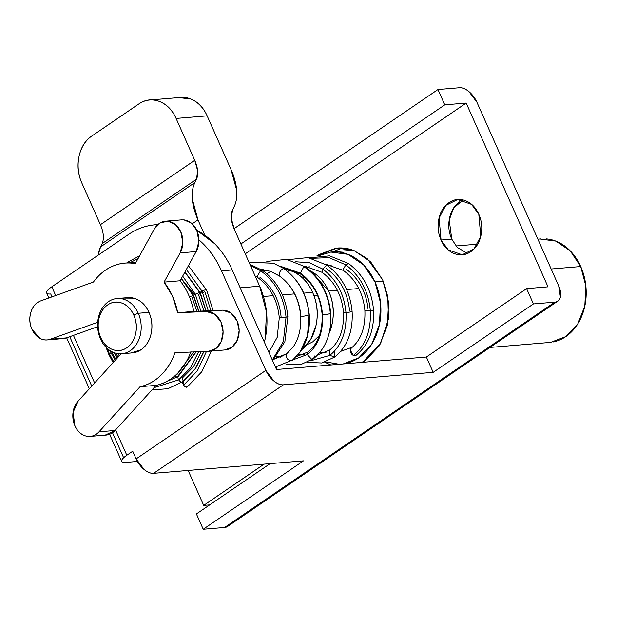 <?xml version="1.0" encoding="UTF-8"?>
<svg xmlns="http://www.w3.org/2000/svg" width="617" height="617" viewBox="0 0 617 617"><rect width="100%" height="100%" fill="white"/><g stroke="black" fill="none" stroke-linecap="round" stroke-linejoin="round"><path stroke-width="0.93" d="M234.221 229.03L234.19 228.969C230.912 221.256 230.372 214.886 232.578 209.857L234.19 206.548L232.578 209.857L231.306 218.395L234.19 228.969L259.672 286.203L234.221 229.03M100.44 224.765L81.768 182.825A34.645 27.187 85.2 0 1 91.709 136.102L138.887 103.918A34.645 27.187 85.2 0 1 150.054 99.985A34.645 27.187 85.2 0 1 176.107 118.449L194.748 160.32L100.409 224.696L81.768 182.825C77.997 174.364 77.086 165.572 79.03 156.456C80.974 147.332 85.2 140.545 91.709 136.102L138.887 103.918C145.396 99.468 152.291 98.666 159.556 101.504C166.821 104.342 172.344 109.996 176.107 118.449L194.748 160.32L197.625 170.685L196.545 179.161L102.198 243.538C104.219 238.501 103.625 232.223 100.409 224.696L194.748 160.32C197.964 167.847 198.566 174.133 196.545 179.161L194.926 182.524L100.579 246.893L102.198 243.538L196.545 179.161L194.926 182.524C192.666 187.028 191.802 192.573 192.342 199.168L197.957 219.868L192.172 223.817L197.957 219.868L204.767 235.162L197.957 219.868A50.239 28.451 -124.3 0 1 194.926 182.524L100.579 246.893A50.239 28.451 55.7 0 0 98.149 255.183M264.385 342.204L265.148 338.949L266.521 312.102L259.672 286.203L240.175 287.83L259.672 286.203A69.297 54.373 -94.8 0 1 264.385 342.196M181.09 97.401A34.645 27.187 -94.8 0 1 207.142 115.865L176.107 118.449L207.142 115.865L231.013 169.467L207.142 115.865C203.379 107.412 197.856 101.759 190.591 98.921L178.575 97.609M231.059 169.582A50.016 28.328 -124.3 0 1 234.19 206.548C236.373 202.06 237.19 196.553 236.635 190.036L231.059 169.582A50.016 28.328 -124.3 0 0 231.013 169.467L231.059 169.582M98.134 255.191L100.579 246.893L102.221 243.499M181.336 278.56L194.409 294.849M342.42 247.995L332.347 251.913M362.457 362.349L380.542 343.708L388.471 318.85L387.769 296.445L382.679 279.848L370.586 261.739L354.127 250.618C348.111 248.265 342.011 247.448 335.833 248.173L318.472 254.775L316.783 255.978L337.036 248.049L353.749 250.471L367.184 258.554L382.679 279.848L388.587 302.183L387.399 325.344L379.301 345.798L365.519 360.444L362.472 362.349M463.051 199.931L453.649 208.037L449.215 219.976L451.76 239.126L441.055 240.021L439.08 217.994L445.798 205.353L457.621 199.522L471.604 204.397L478.792 214.269C481.808 221.033 482.533 228.066 480.982 235.362C479.424 242.666 476.046 248.088 470.833 251.643C465.627 255.199 460.112 255.847 454.297 253.572C448.482 251.304 444.07 246.785 441.055 240.021C438.047 233.249 437.314 226.215 438.872 218.919C440.422 211.623 443.808 206.194 449.014 202.638C454.228 199.083 459.734 198.443 465.55 200.71C471.365 202.985 475.784 207.505 478.792 214.269L480.774 236.288L474.057 248.929L462.226 254.767L448.243 249.893L441.055 240.021L451.76 239.126L457.243 247.394L467.509 253.464M229.617 524.064L224.627 527.466L203.224 529.247L196.407 513.938L203.224 529.247L303.464 460.853L203.224 529.247L224.627 527.466L554.83 302.16L533.427 303.942L526.609 288.633L548.012 286.843L466.182 103.062L245.25 253.811L466.182 103.062L444.78 104.844L437.962 89.534L459.364 87.753A17.322 9.81 -124.3 0 1 476.887 102.175L558.709 285.956A17.322 9.81 -124.3 0 1 557.899 301.065A17.322 9.81 -124.3 0 1 554.83 302.16L224.627 527.466A17.322 9.81 55.7 0 0 227.704 526.37M196.715 230.241L214.685 243.715C221.85 251.05 227.696 259.796 232.216 269.953L276.539 369.506L232.216 269.953L221.518 270.848C216.999 260.69 211.153 251.944 203.98 244.602L198.905 239.851A86.619 67.963 85.2 0 1 221.518 270.848L265.842 370.393L221.518 270.848L232.216 269.953A86.619 67.963 -94.8 0 0 196.723 230.257M157.821 224.611L153.618 224.935C144.663 225.976 136.28 229.169 128.459 234.499L51.805 286.805L55.692 295.543L51.805 286.805L128.459 234.499A86.619 67.963 85.2 0 1 156.386 224.688M73.431 335.378L94.625 382.972L73.431 335.378M115.541 429.964L126.809 455.269L132.709 451.251L136.118 458.909L265.842 370.393L273.794 380.959C277.218 383.782 280.403 385.062 283.357 384.815L433.188 372.344L426.362 357.027L276.539 369.506L426.362 357.027L526.609 288.633L426.362 357.027L433.188 372.344L533.427 303.942L433.188 372.344L283.357 384.815L153.641 473.332L303.464 460.853L153.641 473.332L283.357 384.815A17.322 9.81 -124.3 0 1 265.842 370.393L136.118 458.909L144.07 469.475C147.494 472.29 150.679 473.578 153.641 473.332A17.322 9.81 55.7 0 1 136.118 458.909L132.709 451.251L126.809 455.269L115.541 429.964M181.336 278.552L182.609 279.624M52.005 296.862L50.717 293.962C47.756 294.209 46.391 293.63 46.599 292.234C46.815 290.838 48.55 289.026 51.805 286.805A17.322 4.365 156 0 0 46.668 292.928M330.866 364.979L324.781 362.225L330.866 364.979M69.744 336.705L91.748 386.134M112.525 432.795L123.631 457.745M125.721 462.426L137.39 461.454L125.721 462.426A17.322 4.365 -24 0 1 121.672 461.393A17.322 4.365 -24 0 1 126.809 455.269C123.554 457.498 121.819 459.303 121.603 460.698C121.395 462.094 122.768 462.673 125.721 462.426M270.13 463.629L196.407 513.938L270.13 463.629M234.059 228.66L437.962 89.534L234.059 228.66M240.877 243.977L444.78 104.844L240.877 243.977M459.719 201.744C454.505 205.299 451.127 210.729 449.569 218.025C448.019 225.328 448.744 232.362 451.76 239.126M209.664 504.891L203.695 505.385L188.146 470.455L203.695 505.385L264.169 464.123L203.695 505.385L209.664 504.891M476.887 102.175L558.709 285.956L560.398 297.047C559.642 300.209 557.783 301.914 554.83 302.16L533.427 303.942L526.609 288.633L548.012 286.843L466.182 103.062L444.78 104.844L437.962 89.534L459.364 87.753C462.318 87.506 465.511 88.786 468.928 91.609L476.887 102.175M276.061 366.976L277.164 369.452L276.061 366.976M317.593 295.512L314.007 295.813L317.593 295.512M308.708 270.169A43.306 33.981 85.2 0 1 328.668 291.054L337.383 290.329L328.668 291.054A43.306 33.981 85.2 0 1 329.046 333.496M358.793 288.548L346.607 289.566L358.793 288.548M328.252 252.461A56.301 44.177 85.2 0 1 374.974 281.9L383.273 281.213L374.974 281.9A56.301 44.177 85.2 0 1 345.034 363.644M553.071 341.995A51.967 40.776 -94.8 0 0 580.713 266.536L551.158 268.997L580.713 266.536L585.841 285.956L584.808 306.094L577.767 323.886L565.789 336.62L550.688 342.366M133.766 315.056A24.256 19.027 85.2 0 1 126.801 347.764A24.256 19.027 85.2 0 1 100.748 337.592L100.532 339.018A27.719 21.749 -94.8 0 0 130.31 350.649A27.719 21.749 -94.8 0 0 138.27 313.274L133.766 315.056L138.27 313.274A27.719 21.749 85.2 0 1 123.531 353.518A27.719 21.749 85.2 0 1 100.532 339.018A27.719 21.749 85.2 0 1 115.271 298.775A27.719 21.749 85.2 0 1 138.27 313.274L148.967 312.379L138.27 313.274A27.719 21.749 -94.8 0 0 108.492 301.644A27.719 21.749 -94.8 0 0 100.532 339.018L100.748 337.592A24.256 19.027 85.2 0 1 107.713 304.883A24.256 19.027 85.2 0 1 133.766 315.056C131.136 309.14 127.272 305.184 122.181 303.194C117.091 301.212 112.271 301.775 107.713 304.883C103.155 307.991 100.193 312.742 98.836 319.128C97.471 325.514 98.111 331.668 100.748 337.592C103.386 343.507 107.242 347.464 112.333 349.453C117.423 351.435 122.243 350.872 126.801 347.764C131.367 344.656 134.321 339.905 135.686 333.519C137.043 327.133 136.403 320.979 133.766 315.056M134.228 352.623A27.719 21.749 -94.8 0 0 148.967 312.379C151.983 319.143 152.708 326.177 151.157 333.481C149.599 340.777 146.221 346.206 141.008 349.762L130.796 353.009M301.705 349.692A43.306 33.981 -94.8 0 0 312.618 292.396L303.78 293.129L312.618 292.396A43.306 33.981 -94.8 0 0 286.92 269.76M294.594 293.893L282.393 294.911L294.594 293.893M273.177 295.682L263.459 296.484L273.177 295.682M122.459 298.921L135.725 298.821C141.54 301.096 145.959 305.616 148.967 312.379A27.719 21.749 -94.8 0 0 125.968 297.888M539.968 238.987L555.878 241.116L570.185 250.795L580.713 266.536A51.967 40.776 -94.8 0 0 546.407 238.895M363.436 361.778L359.279 362.611M346.893 250.726L354.173 250.633M325.691 361.924L339.342 364.269M343.222 363.953L358.809 357.829L371.789 344.031L379.416 324.758L380.535 302.939L374.974 281.9L363.575 264.847L348.073 254.366L330.835 252.06L318.866 255.685M352.477 347.132L340.815 351.297M327.789 265.765L331.298 264.963M298.343 354.428L304.374 354.289M328.923 333.982L332.093 324.025C334.514 312.618 333.381 301.628 328.668 291.054L310.713 271.079M290.075 268.958L287.622 269.86M319.467 335.447L312.827 341.803L306.919 344.803M301.32 276.763L305.23 277.766M285.015 269.374L291.926 271.21C301.011 274.758 307.914 281.822 312.618 292.396C317.323 302.97 318.465 313.953 316.035 325.36L310.744 339.458L301.69 349.708M266.853 273.717L270.932 271.48M74.919 425.815A19.929 15.641 85.2 0 1 78.205 401.019L121.163 353.803L78.205 401.019L73.03 412.488L74.919 425.815A19.929 15.641 85.2 0 0 89.889 436.435A19.929 15.641 85.2 0 0 99.013 431.831L115.063 430.489L99.013 431.831C95.311 435.895 91 437.306 86.064 436.08C81.136 434.846 77.418 431.422 74.919 425.815M63.088 338.602A19.929 15.641 -94.8 0 0 66.397 337.9L50.347 339.234A19.929 15.641 85.2 0 1 47.039 339.936A19.929 15.641 85.2 0 1 31.968 329.324A19.929 15.641 85.2 0 1 40.413 301.011L93.445 282.031A62.363 48.936 85.2 0 1 124.757 263.12A62.363 48.936 85.2 0 1 135.3 263.644L154.497 228.73A19.929 15.641 85.2 0 1 168.179 221.248A19.929 15.641 85.2 0 1 180.758 231.784A19.929 15.641 85.2 0 1 180.156 252.885L164.06 282.108A62.363 48.936 85.2 0 1 172.552 296.283A62.363 48.936 85.2 0 1 177.704 312.742L206.479 311.516A19.921 15.633 85.2 0 1 220.986 322.159A19.921 15.633 85.2 0 1 208.577 351.297L174.95 352.731A62.363 48.936 85.2 0 1 140.074 386.697L156.124 385.363A62.363 48.936 -94.8 0 0 190.761 352.06M181.136 219.883L184.043 219.891L191.417 223.161L196.808 230.45L198.905 241.232L196.206 251.543L180.118 280.774A62.363 48.936 85.2 0 1 188.609 294.949A62.363 48.936 85.2 0 1 193.753 311.408L222.529 310.181L230.889 312.942L237.036 320.817L239.141 330.504L237.329 340.075L232.054 347.155L224.634 349.962A19.921 15.633 -94.8 0 0 237.036 320.817A19.921 15.633 -94.8 0 0 222.529 310.181L206.479 311.516L222.529 310.181L193.753 311.408L177.704 312.742L193.753 311.408A62.363 48.936 -94.8 0 0 188.609 294.949A62.363 48.936 -94.8 0 0 180.118 280.774L164.06 282.108L180.118 280.774L196.206 251.543L180.156 252.885L196.206 251.543A19.929 15.641 -94.8 0 0 196.808 230.45A19.929 15.641 -94.8 0 0 184.228 219.907M105.939 435.101A19.929 15.641 -94.8 0 0 115.063 430.489L156.124 385.363L140.074 386.697C147.818 385.054 154.767 381.237 160.921 375.244C167.076 369.251 171.75 361.747 174.95 352.731L208.577 351.297L215.996 348.489L221.272 341.417L223.084 331.838L220.986 322.159L214.839 314.277L206.479 311.516L177.704 312.742L172.552 296.283L164.06 282.108L180.156 252.885L182.848 242.566L180.758 231.784L175.367 224.495L167.994 221.225L160.428 222.76L154.497 228.73L135.3 263.644C127.426 262.171 119.798 263.058 112.41 266.305C105.029 269.552 98.705 274.789 93.445 282.031L40.413 301.011C35.763 302.808 32.57 306.595 30.85 312.364C29.13 318.133 29.5 323.786 31.968 329.324L39.904 338.34C43.352 340.198 46.83 340.499 50.347 339.234L97.71 322.275L50.347 339.234L66.397 337.9L97.64 326.709L66.397 337.9L62.371 338.664M140.074 386.697L99.013 431.831L140.074 386.697M191 351.397C187.799 360.413 183.126 367.917 176.971 373.91C170.824 379.895 163.875 383.72 156.124 385.363L115.063 430.489L105.129 435.17M133.002 263.282L135.917 262.51M356.179 355.245L353.387 355.431A4.334 3.008 -120.8 0 1 350.603 352.238L350.88 348.512L351.497 347.949M325.321 264.084L343.245 270.377L342.99 269.783L345.828 264.863C360.397 275.899 368.573 291.301 370.347 311.068C368.573 291.301 360.397 275.899 345.828 264.863L342.99 269.783L343.245 270.377C355.878 279.678 363.089 292.967 364.871 310.235L370.347 311.068L373.532 309.973C374.48 329.864 368.665 344.98 356.078 355.323L353.387 355.431C365.48 345.682 371.125 330.897 370.347 311.068L364.871 310.235C365.588 327.403 361.045 340.044 351.243 348.15L350.286 350.147L353.387 355.431C365.48 345.682 371.125 330.897 370.347 311.068L373.532 309.973C371.681 290.152 363.359 274.673 348.559 263.536L329.563 255.839L309.68 257.86M368.056 309.14C366.236 291.81 358.87 278.444 345.975 269.043M345.828 264.863L348.559 263.536L345.828 264.863L329.146 257.651L311.786 258.307L329.146 257.651L345.828 264.863M297.07 355.909L297.864 356.425L297.07 355.909M317.832 354.829L329.686 350.032L329.802 355.392L310.243 360.93L329.802 355.392L334.854 356.988L334.738 351.621M307.59 362.349L321.712 362.997L334.846 356.988L329.802 355.392C341.363 346.075 346.762 331.946 346.014 312.996L343.484 312.31C344.116 329.455 339.512 342.026 329.686 350.032L329.802 355.392C341.363 346.075 346.762 331.946 346.014 312.996L352.106 311.462C350.163 291.64 341.772 276.208 326.925 265.156L307.999 257.59L288.232 259.641M303.919 265.881L322.066 272.321L322.676 269.012L322.066 272.321C334.653 281.714 341.795 295.049 343.484 312.31L346.014 312.996C344.325 294.178 336.543 279.516 322.676 269.012L326.925 265.156L322.676 269.012L309.541 262.78L295.744 261.755L309.541 262.78L322.676 269.012C336.543 279.516 344.325 294.178 346.014 312.996L352.106 311.462C353.14 331.375 347.386 346.553 334.846 356.988M278.483 356.356L280.218 357.266L278.483 356.356M296.422 356.603L308.138 351.929L307.251 354.574L292.813 359.927L307.251 354.574L311.423 359.048L313.613 358.639L314.485 356.009M286.149 364.138L300.386 364.77L313.613 358.639L311.423 359.048L307.251 354.574C318.141 345.79 323.239 332.47 322.529 314.608L322.113 314.315C322.676 331.468 318.017 344.008 308.138 351.929L307.251 354.574C318.141 345.79 323.239 332.47 322.529 314.608C327.473 314.608 330.056 313.984 330.257 312.726C328.252 293.376 320.053 278.437 305.662 267.901L305.322 266.806L286.465 259.356L266.806 261.431M282.486 267.655L300.857 274.226L300.525 273.138L300.857 274.226C313.405 283.697 320.485 297.062 322.113 314.315L322.529 314.608C320.933 296.862 313.598 283.041 300.525 273.138L303.232 267.739L305.322 266.806L303.232 267.739L300.525 273.138L279.802 266.066L300.525 273.138C313.598 283.041 320.933 296.862 322.529 314.608C327.473 314.608 330.056 313.984 330.257 312.726M263.69 269.668L262.433 270.315L263.69 269.668M275.012 358.4L286.635 353.803L274.303 359.125L286.257 354.181C286.149 359.063 288.286 360.991 292.666 359.966L299.862 352.461L307.49 335.54L309.117 314.917C307.05 294.864 298.559 279.378 283.658 268.457L273.493 263.235L249.037 262.31M275.437 367.03L292.666 359.966C288.286 360.991 286.149 359.063 286.257 354.181L292.882 347.386C298.713 339.126 301.327 328.714 300.71 316.151C299.106 298.906 292.042 285.532 279.516 276.046L279.725 276.146C278.768 272.83 280.079 270.261 283.658 268.457L284.013 268.703M279.354 275.892L270.593 271.357L279.725 276.146C292.288 285.663 299.33 298.944 300.857 315.981C302.191 316.544 304.945 316.189 309.117 314.917C304.945 316.189 302.191 316.544 300.857 315.981L300.71 316.151M270.593 271.357L261.076 269.428M279.725 276.146C278.768 272.83 280.079 270.261 283.658 268.457L273.493 263.235L248.952 262.117M268.889 352.307L277.18 337.399L279.285 317.786L281.128 317.315C278.213 318.056 279.848 318.002 286.033 317.153L283.365 341.54L272.321 360.019L283.365 341.54L286.033 317.153C283.967 297.109 275.483 281.622 260.575 270.701L250.456 265.503L260.575 270.701L262.541 270.393L249.924 264.3M259.996 277.473C272.56 286.99 279.601 300.271 281.128 317.315C278.213 318.056 279.848 318.002 286.033 317.153L287.877 316.683C285.895 296.831 277.449 281.398 262.541 270.393L260.575 270.701L257.466 275.976L258.022 277.773L257.466 275.976L260.575 270.701C275.483 281.622 283.967 297.109 286.033 317.153L287.877 316.683L284.869 341.71L272.621 360.698M349.584 310.775C347.672 292.504 339.921 278.398 326.324 268.464M284.175 267.786L284.607 269.081M299.862 352.461L307.49 335.54L309.264 314.747C307.227 294.911 298.759 279.516 283.851 268.549L283.658 268.457C298.559 279.378 307.05 294.864 309.117 314.917L309.264 314.747C310.235 329.478 307.104 342.049 299.862 352.461L292.319 360.32M286.635 353.803L292.882 347.386L286.635 353.803M187.244 386.998L185.455 386.936L183.619 385.193A3.463 1.936 -124 0 1 183.141 384.322L183.396 381.229M203.98 351.497L195.504 368.681L183.295 381.306A3.463 1.936 56 0 0 183.141 384.322A3.463 1.936 56 0 0 183.619 385.193L197.371 370.802L206.487 351.389L197.371 370.802L183.619 385.193A3.463 1.936 56 0 0 187.221 387.013L201.828 371.719L211.361 351.073M208.299 310.783L202.006 291.139A3.463 0.895 156.4 0 0 201.273 291.579A3.463 0.895 156.4 0 0 200.247 292.805A3.463 0.895 -23.6 0 1 201.273 291.579A3.463 0.895 -23.6 0 1 202.006 291.139L186.357 269.436L202.006 291.139L208.299 310.783M200.247 292.805A3.463 0.895 -23.6 0 0 204.852 291.725L210.921 310.675M138.085 258.577L129.932 262.688L138.085 258.577M108.924 354.667A3.463 0.848 155.7 0 1 109.44 353.826L107.258 348.489L109.44 353.826A3.463 0.848 -24.3 0 1 110.998 352.816A3.463 0.848 155.7 0 0 109.44 353.826L113.775 361.917L109.44 353.826L108.916 354.659L113.142 362.619M154.034 387.661L178.706 379.856A3.463 1.944 -124.1 0 1 178.336 379.162A3.463 1.944 -124.1 0 1 178.467 376.169A3.463 1.944 55.9 0 0 178.336 379.162A3.463 1.944 55.9 0 0 178.706 379.856L190.445 367.817L198.597 351.721L190.445 367.817L178.706 379.856L154.034 387.661M201.343 351.605L193.43 366.776L182.216 378.136A3.463 1.944 -124.1 0 1 182.439 381.846A3.463 1.944 -124.1 0 1 178.706 379.856A3.463 1.944 55.9 0 0 182.439 381.846L195.072 368.873L203.687 351.505M200.849 311.107L195.288 294.263A3.463 0.895 156.3 0 0 194.741 294.602A3.463 0.895 156.3 0 0 193.715 295.828A3.463 0.895 -23.7 0 1 194.741 294.602A3.463 0.895 -23.7 0 1 195.288 294.263L182.671 276.138L195.288 294.263L200.849 311.107M200.07 293.06A3.463 0.895 156.3 0 0 195.288 294.263A3.463 0.895 -23.7 0 1 200.07 293.06A3.463 0.895 -23.7 0 1 198.497 294.641L203.872 310.976M111.461 351.497L115.934 359.549L111.461 351.497M178.105 372.768L193.723 351.929M192.149 297.533L196.815 311.276M115.641 353.194L118.14 357.12L115.641 353.194M119.821 353.819L120.415 354.621L119.821 353.819M206.602 290.052A3.463 0.895 156.4 0 0 202.006 291.139A3.463 0.895 -23.6 0 1 206.602 290.052M139.573 255.862L128.614 261.647A3.463 1.99 -124.5 0 0 128.035 262.85L128.614 261.647L126.847 262.942M110.011 350.626L110.636 352.037A3.463 0.856 155.8 0 1 111.068 351.274L110.636 352.037L115.178 360.382M177.603 373.285A3.463 1.944 -124.2 0 1 177.657 376.671A3.463 1.944 -124.2 0 1 174.842 375.869A3.463 1.944 55.8 0 0 177.657 376.671M193.53 296.075A3.463 0.887 156.2 0 0 189.45 296.916A3.463 0.887 -23.8 0 1 193.53 296.075M151.651 99.854L180.681 97.432M459.225 199.391L457.621 199.522M557.776 301.158L227.573 526.463M463.915 254.62L462.226 254.767M121.618 461.269L109.649 434.391M89.342 388.779L66.651 337.808M48.913 297.965L46.684 292.959M155.746 224.727L157.89 224.549M319.521 352.939L325.977 352.4M489.944 347.44L549.647 342.466M121.696 353.765L132.4 352.878M276.701 356.503L283.203 355.963M263.019 270.724L267.338 270.369M117.099 298.52L127.804 297.633M455.971 245.967L477.643 244.162M537.87 239.149L541.016 238.887M331.969 251.944L348.027 250.61M305.831 267.161L310.089 266.806M327.249 265.379L331.53 265.025M209.078 351.266L225.128 349.932M181.591 219.845L165.533 221.179M126.246 262.996L136.102 262.171M63.242 338.586L47.185 339.928M106.193 435.078L91.678 436.288M313.613 358.639C326.084 348.119 331.776 332.91 330.673 313.02C328.66 293.191 320.208 277.789 305.322 266.806M279.285 317.786C277.635 300.556 270.547 287.213 258.022 277.773L255.083 275.892M289.011 268.665L286.897 269.698M273.493 263.235L283.843 268.549M206.101 310.883L200.255 292.828L184.977 271.95M176.192 377.681L178.49 376.146L196.221 351.821M198.844 311.192L193.723 295.851L181.406 278.421M213.112 310.582L206.602 290.036L188.401 265.719M106.016 347.294L108.916 354.659M152.013 389.882L167.809 388.749L182.424 381.854M205.87 310.891L200.062 293.052L184.869 272.151M162.526 383.435L177.634 376.686L195.936 351.837M198.605 311.199L193.522 296.06L181.29 278.637M113.944 352.639L117.238 358.122M117.832 353.649L119.328 355.824"/></g></svg>
